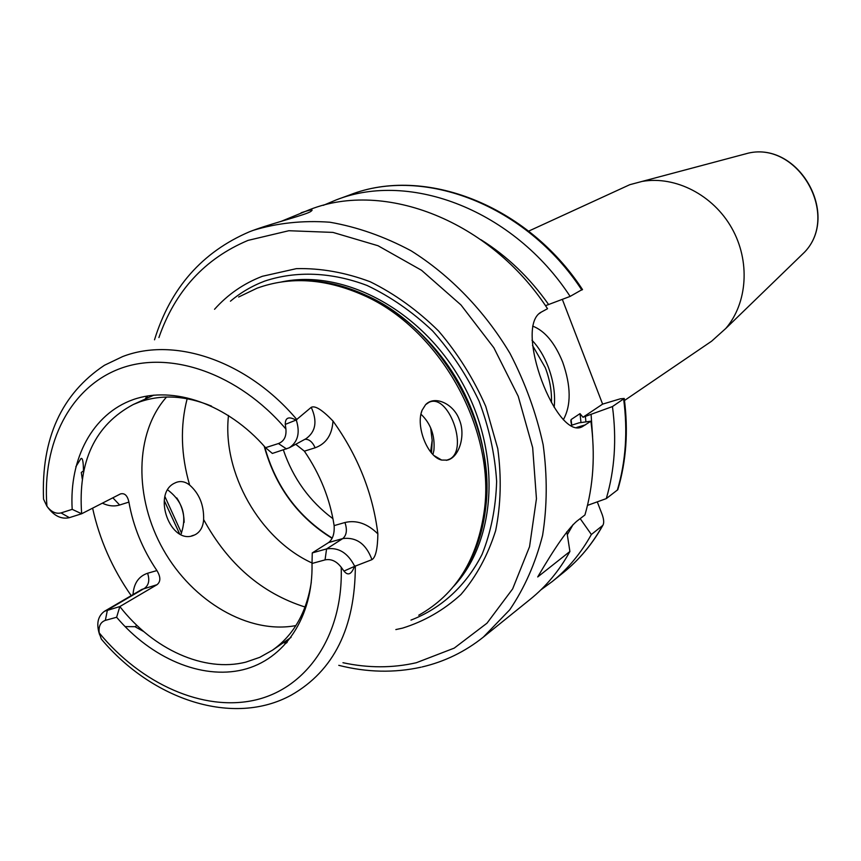 <?xml version="1.0" encoding="UTF-8"?>
<svg xmlns="http://www.w3.org/2000/svg" width="861" height="861" viewBox="0 0 861 861"><rect width="100%" height="100%" fill="white"/><g stroke="black" fill="none" stroke-linecap="round" stroke-linejoin="round"><path stroke-width="1.29" d="M432.179 440.154L430.608 451.917M430.661 427.874L432.2 440.66L431.533 453.047M264.176 446.138C275.262 486.487 297.895 517.224 332.088 538.34M228.499 415.454C221.998 472.56 259.721 539.18 312.037 562.986M432.932 454.608L433.912 450.281C435.128 435.601 430.791 423.558 420.911 414.141M446.321 460.355L450.012 458.956C468.847 448.742 448.086 392.724 428.993 402.335L425.603 404.67C434.837 394.876 453.801 404.013 459.344 419.748C465.909 434.945 459.354 457.385 447.397 460.118L441.661 460.065C427.594 457.051 415.465 426.324 422.073 410.266L425.603 404.67M203.637 519.57C203.131 526.534 200.527 531.452 195.824 534.337L194.349 535.058C170.629 546.272 151.418 493.202 174.955 482.989L176.085 482.461C180.659 480.718 185.18 481.579 189.624 485.034C199.321 493.601 203.992 505.116 203.637 519.57C228.014 564.159 261.83 593.315 305.074 607.027M180.907 534.326L180.971 534.207C187.278 516.299 182.93 501.586 167.906 490.07M184.146 522.369C183.996 513.307 181.531 505.159 176.753 497.916M83.506 471.828L83.452 470.902C83.399 461.819 82.581 457.686 80.988 458.493L75.854 466.684M307.883 280.837C327.115 281.569 346.391 286.347 365.721 295.172L363.256 295.172C325.523 278.512 290.114 276.187 257.03 288.209L238.637 297.023M125.071 626.604L134.951 626.679L136.974 625.452M143.712 631.543L134.951 626.679M131.206 595.64C112.371 568.69 99.499 539.524 92.611 508.151M99.661 634.848C96.077 624.031 97.713 616.164 104.547 611.235L119.84 606.553L156.993 584.716C160.803 581.692 160.781 576.978 156.917 570.574C142.571 549.34 133.229 526.512 128.913 502.092C127.45 495.495 124.608 492.783 120.389 493.956L81.655 513.759L69.364 517.655C61.486 519.463 54.297 516.062 47.796 507.43M296.916 419.641C247.548 360.985 174.88 336.328 122.639 356.572L104.493 365.247C61.465 393.897 41.156 438.518 43.534 499.132L46.935 506.268C51.197 511.897 55.9 514.114 61.023 512.919L72.195 509.357C69.063 458.579 92.633 414.012 133.068 399.644C173.427 385.319 227.573 404.057 265.532 447.677L278.437 443.555C284.076 441.295 286.562 436.462 285.906 429.047L285.282 424.387C285.195 417.585 288.769 416.154 296.001 420.093L311.241 407.318C315.083 405.359 322.326 409.922 332.981 421.018C357.961 455.867 372.921 493.482 377.871 533.885C377.624 548.866 375.654 557.454 371.941 559.65L354.452 566.43C351.449 574.47 347.952 576.009 343.959 571.069L341.193 567.238C336.468 561.135 331.087 558.681 325.049 559.887L326.577 548.92C338.395 547.079 347.726 552.784 354.571 566.043M325.049 559.887L312.016 563.471C313.264 617.348 284.41 659.698 242.942 669.75C201.377 679.781 151.192 658.159 116.622 617.262L105.343 620.372C100.479 622.137 98.434 626.313 99.219 632.9L101.318 639.066C152.698 700.327 233.632 726.77 291.233 695.128C333.82 670.827 355.195 627.755 355.335 565.903M296.356 420.286C300.241 432.857 297.874 442.027 289.242 447.806L272.356 453.435L265.532 447.677M312.016 563.471L312.263 552.913L328.59 542.559C332.766 539.255 334.617 533.605 334.133 525.608C330.075 499.132 320.163 474.325 304.374 451.164L295.732 444.276M363.256 295.172C438.884 328.116 495.161 427.53 484.485 509.335C477.78 559.112 455.867 594.413 418.758 615.217M441.661 460.065L433.793 455.458M420.997 413.754L422.073 410.266M448.71 459.645L447.397 460.118M312.263 552.913L326.577 548.92L342.796 538.566L328.59 542.559M211.569 406.134C186.03 395.694 162.223 394.23 140.128 401.753L133.294 404.498C95.054 424.936 77.845 461.367 81.655 513.759L72.195 509.357M311.284 582.284C306.494 612.677 293.536 635.332 272.399 650.238L259.731 657.352L245.955 662.087C204.315 672.775 152.978 649.334 119.84 606.553L116.622 617.262M166.539 397.029C134.51 433.008 133.972 497.992 163.353 549.716C192.584 601.538 248.581 634.514 295.915 625.581M214.54 309.282C227.788 294.44 243.738 283.441 262.368 276.284L296.356 268.654C320.626 268.04 345.25 272.41 370.219 281.762C394.79 293.902 417.563 310.315 438.55 330.979C457.901 353.688 473.636 378.808 485.744 406.349L497.776 448.689C501.619 477.295 500.908 504.621 495.645 530.656C487.875 555.259 476.305 576.547 460.936 594.52C443.77 610.148 424.301 621.351 402.517 628.132L395.845 629.574M280.998 221.417L309.809 209.589C384.899 179.981 490.189 220.75 547.531 308.701L541.956 311.736C512.144 325.189 557.411 443.824 583.134 426.184L590.894 421.19C595.414 454.479 593.423 485.744 584.931 514.975L576.762 521.249C568.12 528.622 555.108 547.187 537.705 576.956L569.907 551.481C559.413 570.477 546.229 586.384 530.365 599.191L483.301 637.151L509.734 609.803C524.532 587.998 535.477 563.202 542.581 535.424C547.23 506.376 547.413 476.165 543.151 444.771C536.306 413.312 525.264 382.876 510.046 353.473C484.56 310.864 450.185 275.316 411.031 250.755C384.318 236.495 357.272 226.981 329.881 222.224C302.857 220.265 277.242 222.988 253.048 230.404L249.625 231.717M301.124 212.775C310.853 209.535 314.104 209.072 310.896 211.365C307.108 214.454 276.198 222.17 255.394 229.553L249.582 231.727C202.184 251.993 170.489 288.015 154.517 339.804M590.894 421.19L579.001 422.848L570.585 425.56M566.85 531.743L569.907 551.481M624.236 398.471L612.451 406.564C616.788 439.207 614.732 469.88 606.284 498.605L617.8 489.715C626.302 461.173 628.444 430.758 624.236 398.471L620.361 398.804L602.614 404.121L582.983 417.262L580.023 413.635L571.091 419.565L571.564 424.904M612.451 406.564L582.983 417.262M602.614 404.121L562.341 299.402M580.185 518.623L591.367 534.498L602.872 525.318C604.142 523.133 603.927 519.592 602.237 514.706L597.276 501.866M539.234 313.608L541.3 312.112M563.309 419.802C571.306 405.294 571.091 386.029 562.642 362.007C554.785 342.764 544.798 330.785 532.658 326.104M323.295 205.349L336.22 199.903C410.439 170.672 513.985 210.385 570.122 296.41L545.497 305.698M570.122 296.41L582.413 289.414M591.109 414.711L592.605 437.011M567.334 534.746L573.157 524.446M548.683 304.633C529.763 277.769 507.161 256.115 480.901 239.692M606.284 498.605L587.482 505.385M591.367 534.498C580.971 553.203 567.937 568.884 552.256 581.541L540.934 589.828M797.792 258.698L804.648 252.069C840.078 215.132 798.502 141.688 748.596 153.064L629.789 184.695L528.632 231.135M642.5 181.359C675.551 175.73 713.102 194.995 731.71 227.982C750.426 260.926 747.617 303.029 725.78 328.471L711.606 341.204L624.494 400.494M283.366 449.959C293.063 478.393 309.594 501.306 332.959 518.709M187.16 398.718C180.078 426.141 180.907 454.909 189.624 485.034M102.351 503.168C108.4 506.042 114.158 506.655 119.647 505.009L128.913 502.092M156.917 570.574L147.586 573.254C138.653 576.3 133.799 583.403 133.024 594.574M119.647 505.009L112.834 497.798M83.452 470.902L81.3 472.452L82.269 478.953M285.906 429.047C238.723 373.556 170.467 349.975 120.389 368.476C70.182 386.998 41.931 443.307 46.935 506.268M99.219 632.9C141.279 684.054 203.336 711.95 255.265 700.036C307.054 688.133 343.474 635.095 341.193 567.238M278.437 443.555L286.541 448.947M285.282 424.387L296.001 420.093M304.374 451.164L315.137 447.795C312.489 441.897 309.088 439.067 304.934 439.293M315.137 447.795C326.168 443.749 332.12 434.827 332.981 421.018M289.242 447.806L306.042 438.69C315.793 431.662 317.526 421.212 311.241 407.318M377.871 533.885C367.453 523.585 356.476 519.796 344.96 522.509L334.133 525.608M371.941 559.65C366.151 543.948 356.432 536.93 342.796 538.566C346.66 535.208 347.381 529.859 344.96 522.509M343.959 571.069L354.452 566.43M156.993 584.716L141.882 589.398L104.547 611.235M105.343 620.372L107.421 610.018L144.723 588.181C148.856 584.963 149.814 579.991 147.586 573.254M61.023 512.919L69.364 517.655M147.834 395.888L146.435 398.514M284.291 642.048L287.262 642.188M306.634 280.772C326.233 281.31 345.928 286.11 365.721 295.172C440.638 327.793 496.334 426.195 485.755 507.215C483.365 528.331 477.543 547.316 468.276 564.181M302.555 280.632C359.758 279.943 423.644 320.636 458.676 382.553C493.73 444.448 495.742 520.162 465.715 568.852M281.493 281.945C343.421 268.643 421.19 309.917 461.281 381.068C501.662 452.068 497.012 539.987 453.747 586.244M410.966 620.103C441.209 608.458 466.081 585.792 482.063 554.387C490.985 532.066 495.839 507.732 496.636 481.407C494.946 454.5 489.102 427.756 479.093 401.183C466.834 375.364 451.325 351.923 432.556 330.861C412.322 311.736 390.517 296.615 367.13 285.497C331.646 272.001 296.023 270.677 264.768 281.073C252.122 285.863 240.682 292.568 230.436 301.199M342.969 662.712C368.099 668.136 392.541 668.147 416.304 662.733L454.231 648.118L486.982 623.203L512.65 588.892L529.547 546.703L536.446 498.745L532.668 447.634L518.225 396.286L493.848 347.758L460.958 304.934L421.546 270.289L378.022 245.729L332.938 232.405L288.844 230.726L248.065 240.38C204.789 258.601 175.074 290.996 158.908 337.566M165.064 496.883L181.542 533.12M585.577 424.796L576.752 427.4M484.312 517.59L483.322 517.935M585.383 416.412L585.921 421.879M580.992 422.568L580.023 413.635M617.369 490.103C625.796 461.647 627.884 431.275 623.633 398.977M581.842 290.039C526.329 205.015 423.687 165.839 349.943 194.866L336.22 199.903M552.256 581.541L563.643 572.361C579.216 559.79 592.174 544.227 602.517 525.684M571.091 419.565L571.715 424.893M531.99 340.213C538.545 347.069 543.915 355.862 548.123 366.603C553.494 380.874 555.506 394.467 554.172 407.35M532.507 345.433L545.325 367.765C549.835 379.669 551.879 391.26 551.449 402.528M264.618 446.633C275.681 486.562 298.218 517.041 332.217 538.071M191.669 535.854L194.349 535.058M272.399 650.238L291.04 637.409M133.294 404.498L153.882 395.113M146.811 396.071L145.305 399.02M283.269 642.758L286.584 642.984M467.695 565.29C477.317 548.209 483.333 528.848 485.755 507.215L484.485 509.335M164.279 500.65L179.518 533.637M338.782 665.338C366.872 672.452 394.306 673.065 421.094 667.178M422.138 666.941C444.642 661.657 465.026 651.723 483.301 637.151M583.134 426.184L579.324 427.304M582.531 289.608C527.115 204.81 424.312 165.646 349.943 194.866M602.872 525.318C592.433 543.98 579.356 559.661 563.643 572.361M571.144 423.095L570.832 420.448M748.596 153.064C798.836 141.667 840.271 214.852 804.648 252.069L725.78 328.471"/></g></svg>
